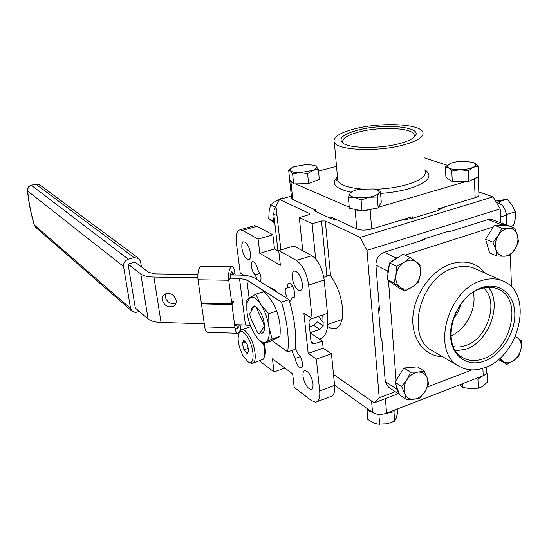 <?xml version="1.0" encoding="UTF-8"?>
<svg xmlns="http://www.w3.org/2000/svg" width="549" height="549" viewBox="0 0 549 549"><rect width="100%" height="100%" fill="white"/><g stroke="black" fill="none" stroke-linecap="round" stroke-linejoin="round"><path stroke-width="0.82" d="M302.375 283.888C300.948 276.264 298.368 271.995 294.614 271.062C292.679 271.481 291.883 273.766 292.233 277.911C293.64 285.466 296.227 289.721 299.98 290.675C301.902 290.284 302.698 288.019 302.375 283.888M312.985 383.676C311.475 376.003 308.826 371.618 305.038 370.527C303.377 370.849 302.705 372.785 303.014 376.333C304.517 383.943 307.159 388.308 310.96 389.426C312.601 389.117 313.273 387.203 312.985 383.676M300.193 356.685L295.136 358.456C296.323 363.953 298.258 367.068 300.921 367.782C304.132 367.878 301.957 356.946 298.224 354.27L295.3 347.908M291.793 350.495L295.136 358.456M319.388 339.028C325.907 337.361 328.666 329.434 327.664 315.256L327.458 313.438M322.771 315.002L323.183 325.681L319.992 329.386L310.103 332.749M260.192 281.589C261.804 278.412 261.029 274.575 257.872 270.074C256.788 264.975 255.093 262.141 252.787 261.578C251.531 261.866 251.044 263.479 251.332 266.423C251.964 270.3 253.261 273.107 255.223 274.836L259.958 273.381M250.468 253.309C249.136 246.426 246.926 242.569 243.831 241.752C242.164 242.143 241.533 244.319 241.931 248.278C243.248 255.107 245.458 258.943 248.553 259.78C250.214 259.409 250.845 257.255 250.468 253.309M294.333 296.92L291.972 297.675L293.042 297.935C297.277 297.942 293.042 282.666 289.007 283.394C287.676 283.661 287.1 285.206 287.264 288.019L292.555 286.345M287.264 288.019L286.756 287.971C285.521 288.239 285.013 289.728 285.254 292.439L287.429 298.69M289.309 300.701L290.394 301.003L291.972 297.675M255.223 274.836L257.083 279.64M323.183 325.681L317.247 321.906L313.815 325.406L309.485 326.868M243.962 275.282L240.222 272.908L236.379 242.754C235.576 234.924 236.825 230.607 240.126 229.798L254.558 225.673L256.987 226.257L242.5 230.408L240.126 229.798M253.473 225.982L254.558 225.673M278.803 251.353L274.514 248.958L272.887 234.78L258.105 239.096L242.5 230.408M272.887 234.78L256.987 226.257M258.105 239.096L259.814 253.35L280.381 265.27L278.714 250.577L293.887 246.027L311.914 255.69C318.317 260.199 322.414 268.324 324.205 280.072L308.641 285.034C306.788 273.217 302.719 265.016 296.419 260.432L278.714 250.577M274.514 248.958L259.814 253.35M324.205 280.072L327.492 313.424L312.134 318.557L308.641 285.034M312.134 318.557L303.899 313.328L308.181 353.419L316.361 359.094L331.472 353.769L323.155 348.196L322.435 341.032L314.392 343.811L311.983 343.496L311.043 341.691L309.032 322.565C309.012 320.554 309.911 319.147 311.736 318.338L311.77 318.324M323.155 348.196L308.181 353.419M284.91 368.104L274.02 371.934L272.448 358.82L292.679 373.89L294.202 387.374L311.489 400.598L315.668 402.184C318.887 401.6 320.225 397.847 319.676 390.929L334.595 385.453L331.472 353.769M319.676 390.929L316.361 359.094M334.595 385.453C335.103 392.336 333.703 396.09 330.409 396.707L317.308 401.573M259.553 360.871L274.02 371.934M246.865 325.097L247.215 327.835M310.123 332.914L322.435 341.032M277.053 292.178C274.527 289.447 272.174 287.964 269.991 287.738M302.787 250.797L299.294 217.521L312.113 223.738L321.529 220.986L325.296 220.972L330.56 275.619L326.854 275.571L321.529 220.986M309.602 214.385L309.512 213.54L309.856 213.815L308.572 214.844L299.294 217.521M315.648 258.805L312.113 223.738M323.821 277.252L326.346 276.449L326.854 275.571M493.084 196.851L500.201 208.867L366.986 250.378L360.123 237.381L493.084 196.851L478.81 191.93M280.875 249.925L275.962 206.211L279.551 199.424L291.382 196.144M342.116 319.525L327.828 324.37M398.231 393.695L374.185 402.87L333.511 374.425M374.185 402.87L379.215 397.812L395.246 391.718M460.872 304.022C459.499 309.609 456.946 314.598 453.206 318.976M379.215 397.812L366.986 250.378M500.715 222.798L500.201 208.867M330.56 275.619C338.863 287.93 342.905 301.12 342.7 315.201C341.087 327.664 336.05 331.452 327.595 326.573M323.286 322.737L318.55 316.416M309.512 213.54L279.551 199.424M360.123 237.381L325.296 220.972M506.617 225.186L506.267 215.181L500.496 216.999M497.346 204.043L499.309 203.439C503.337 205.408 505.656 209.327 506.267 215.181M499.309 203.439L496.378 202.416M453.618 317.761L454.05 317.96M334.581 385.281L372.551 412.416L371.577 401.045M385.398 398.588L386.578 413.198C381.15 414.92 376.477 414.66 372.551 412.416M486.476 366.931L486.668 371.316C487.176 373.032 486.023 374.48 483.216 375.66L482.88 368.269M386.578 413.198L483.216 375.66M254.324 305.978L249.795 313.678L250.207 316.917L257.653 332.859L259.334 334.067L264.042 326.607L263.644 323.306L256.012 307.124L254.324 305.978M262.573 332.989L261.852 333.229M273.443 289.048L274.397 290.51M277.025 215.709L273.786 214.089L274.143 210.13L275.989 206.499M273.786 214.089L277.959 250.879M354.057 129.015C338.98 133.078 332.406 137.559 334.348 142.465C337.601 150.44 378.371 152.107 404.16 144.792C418.688 140.599 424.83 136.207 422.6 131.63C418.269 123.477 379.036 122.29 354.057 129.015M357.715 130.168C381.548 123.635 419.155 126.167 415.998 134.663C414.914 137.868 409.575 140.812 399.981 143.481C381.116 148.758 351.387 148.676 343.509 143.564C337.511 138.972 342.247 134.512 357.715 130.168M413.85 137.525L414.392 136.385L414.042 134.155C410.638 127.567 378.927 126.551 358.737 132.028C346.632 135.322 341.375 138.938 342.967 142.884L343.468 143.536M475.18 197.674L474.343 179.098L478.131 176.908L478.92 194.38C479.428 195.609 478.186 196.7 475.18 197.674L436.963 209.238L437.052 210.809L412.368 218.296L412.258 216.718L371.7 228.988C365.881 230.47 360.913 230.47 356.809 228.995L330.93 217.068L331.081 218.612L315.826 211.543L315.675 210.034L292.789 199.486L291.636 198.553L289.769 181.046L290.922 181.932L292.789 199.486M444.951 206.822L437.052 210.809M412.368 218.296L399.562 220.561M337.594 220.135L331.081 218.612M315.826 211.543L313.465 209.018M356.809 228.995L355.162 209.793L361.523 210.823M362.656 210.816L370.143 209.697L371.7 228.988M355.162 209.793L353.508 209.08M349.26 207.234L295.444 183.894M292.336 182.543L290.922 181.932M291.56 197.818L291.636 198.553M289.858 179.99L289.769 181.046M318.509 171.13L336.51 166.272M424.205 157.81L447.332 165.297M474.343 179.098L472.023 179.777M466.725 181.335L378.556 207.227M372.798 208.915L370.143 209.697M481.24 280.731C447.353 290.428 431.37 350.976 458.12 365.675C466.074 370.609 475.063 371.213 485.083 367.501C519.457 356.095 533.772 294.346 504.147 281.527C497.284 278.219 489.646 277.959 481.24 280.731M481.548 287.697C498.993 281.562 514.331 293.887 514.804 313.259C515.532 332.55 501.704 354.551 484.788 360.913C467.899 367.562 451.621 356.541 450.592 336.647C449.308 316.848 464.083 293.53 481.548 287.697M483.559 358.675C511.208 349.631 522.833 300.022 499.206 289.543C493.592 286.763 487.334 286.53 480.43 288.829C453.103 296.762 440.387 345.596 462.155 357.289C468.475 361.125 475.612 361.585 483.559 358.675M455.711 350.9L466.142 349.102C488.994 341.574 502.664 303.947 488.349 287.271M453.412 346.618C457.441 347.414 461.62 347.016 465.957 345.431C487.835 338.362 499.418 301.01 483.511 287.937M450.949 335.81C466.108 329.681 477.156 308.147 473.259 292.308M388.527 387.258L385.261 381.562L381.795 338.383L380.834 337.813L378.597 310.055L379.558 310.597L375.914 265.174C375.976 258.915 378.721 254.612 384.142 252.279L424.851 239.46L423.828 239.014L448.595 231.225L449.638 231.651L487.979 219.579L492.343 219.682L505.087 224.431M421.014 240.668L423.828 239.014M448.595 231.225L451.422 231.088M382.042 341.54L380.834 337.813M378.597 310.055L379.16 305.615M385.261 381.562L396.762 389.131L399.528 394.559M396.762 389.131L396.556 386.482M396.097 380.45L388.466 280.56M387.971 274.075L387.738 271.089L375.914 265.174M384.142 252.279L396.104 257.975L390.14 262.621M389.522 263.609L387.738 271.089M396.104 257.975L398.677 257.152M404.963 255.141L493.297 226.943M498.609 225.248L501.045 224.472L487.979 219.579M506.576 225.186L505.437 224.562L501.045 224.472M510.392 255.059L511.469 286.942M498.602 359.657L497.868 359.938M471.9 369.902L427.438 386.963M162.305 300.056C164.611 306.191 168.522 308.147 174.033 305.923C175.749 304.578 176.462 302.725 176.181 300.365C173.916 294.25 170.032 292.267 164.515 294.408C162.737 295.767 161.996 297.647 162.305 300.056M175.996 303.144C170.691 304.489 167.088 302.375 165.201 296.796L165.414 293.893M281.465 302.101L288.994 299.672C294.717 318.77 296.762 335.329 295.129 349.342L287.738 351.888C289.296 337.861 287.202 321.261 281.465 302.101L246.844 279.956L249.122 298.128M271.968 340.62L287.738 351.888M250.516 325.804L245.465 325.015L239.501 278.343L246.844 279.956M197.832 274.5L155.237 273.903L148.697 272.393L135.109 262.106L128.068 264.131L140.819 273.992C143.399 275.886 147.756 276.909 153.905 277.053L197.812 277.712M128.068 264.131L135.335 308.037L148.093 318.969L140.819 273.992M153.905 277.053L161.056 322.483C154.99 322.242 150.666 321.076 148.093 318.969M230.34 278.206L239.501 278.343M161.056 322.483L204.276 323.78M234.581 324.685L245.465 325.015M288.994 299.672L254.908 278.274C251.586 276.284 246.693 275.227 240.242 275.097L230.374 274.96M130.58 308.449L123.559 266.491L27.718 191.107C28.603 201.421 30.813 212.717 34.326 224.987L130.58 308.449L132.151 311.331L135.438 312.498L139.405 311.523M141.443 266.903L140.585 261.605L138.931 258.552L134.011 257.556L128.322 259.176C124.918 260.507 123.333 262.95 123.559 266.491M231.548 301.662L233.469 301.703L231.843 303.885L201.346 303.172L198.011 279.757C197.455 272.29 198.546 267.768 201.277 266.183L201.62 266.183M230.436 274.486L233.243 274.521L234.855 272.476C234.272 268.543 233.243 266.56 231.774 266.526C229.228 268.132 228.212 272.702 228.727 280.244L231.843 303.885M233.243 274.521L231.808 271.755C230.614 272.503 230.141 274.637 230.381 278.151L228.727 280.244L198.011 279.757M234.691 325.523L236.598 325.578L237.923 328.124L239.371 324.83M237.834 333.291L207.755 332.303C206.321 332.296 205.305 330.498 204.722 326.909L201.442 303.878L231.939 304.599L234.999 327.842C235.548 331.472 236.489 333.284 237.834 333.291C239.515 332.68 240.592 329.874 241.059 324.878M202.005 303.192L201.442 303.878M232.948 302.403L233.565 302.417L231.939 304.599M234.855 272.476L235.192 275.028M401.607 386.517L404.737 393.503C403.343 389.166 404.05 384.616 406.864 379.846L401.607 386.517L394.992 382.214L403.892 368.029L410.59 372.201L406.864 379.846C409.931 375.241 413.699 372.647 418.173 372.078C422.572 371.872 425.578 373.842 427.197 377.973L424.151 371.007L418.173 372.078L410.59 372.201M406.322 399.446L413.871 399.253L419.834 398.059L425.029 391.485C422.023 396.028 418.304 398.615 413.871 399.253C409.479 399.535 406.432 397.62 404.737 393.503L406.322 399.446L399.706 395.054L394.992 382.214M425.029 391.485L428.68 383.936L427.197 377.973C428.529 382.296 427.808 386.798 425.029 391.485M403.892 368.029L417.377 366.876L424.151 371.007M410.076 257.529L404.078 262.278C408.586 259.581 412.676 259.471 416.341 261.942L410.076 257.529L403.138 254.29L389.618 262.957L396.453 266.292L395.98 275.111C396.968 269.593 399.672 265.311 404.078 262.278L396.453 266.292M420.966 265.565L416.341 261.942C419.786 264.735 421.165 268.845 420.472 274.267C419.477 279.688 416.815 283.915 412.491 286.942L418.386 282.165L420.472 274.267L420.966 265.565M400.262 287.443L404.977 290.943L412.491 286.942C408.051 289.659 403.975 289.831 400.262 287.443C396.749 284.718 395.321 280.601 395.98 275.111L393.935 283.106L400.262 287.443M389.618 262.957L387.148 279.626L398.142 287.415L404.977 290.943M387.148 279.626L393.935 283.106M509.774 255.724L514.996 249.095L518.496 241.793L517.426 235.247C518.551 239.844 517.741 244.456 514.996 249.095C512.039 253.563 508.47 255.944 504.277 256.232C500.139 256.163 497.325 253.926 495.85 249.507L497.03 256.047L504.277 256.232L509.774 255.724M497.03 256.047L489.639 252.979L485.563 239.268L494.34 225.282L507.07 225.186L514.605 227.993L509.101 228.377C513.246 228.528 516.019 230.82 517.426 235.247L514.605 227.993M498.252 235.507L492.961 242.233L495.85 249.507C494.663 244.888 495.466 240.222 498.252 235.507C501.264 230.978 504.881 228.604 509.101 228.377L501.82 228.116L498.252 235.507M485.563 239.268L492.961 242.233M494.34 225.282L501.82 228.116M499.206 358.813L506.933 364.351L513.72 360.583C509.795 363.198 506.253 363.5 503.104 361.503L500.304 357.824M506.933 364.351L498.389 359.506M513.72 360.583L518.826 355.944L521.015 348.876C519.992 353.796 517.563 357.694 513.72 360.583M515.257 336.784L517.782 337.958C520.692 340.339 521.77 343.976 521.015 348.876L521.536 340.922L515.47 336.297M478.049 166.258L478.502 176.73L468.784 181.3L452.314 181.568L451.765 171.068L459.945 169.703L468.29 170.739L473.135 167.287C469.779 168.728 465.38 169.531 459.945 169.703C454.565 169.744 450.743 169.113 448.478 167.795L447.517 166.841L447.442 165.798L450.221 163.568C453.563 162.175 457.873 161.392 463.157 161.221L473.121 162.367L474.604 163.032C476.649 164.384 476.161 165.798 473.135 167.287L478.049 166.258L473.602 162.545M468.784 181.3L468.29 170.739M452.314 181.568L445.939 177.313L445.369 166.937L448.478 167.795L451.765 171.068M449.432 163.952L445.369 166.937M486.263 373.608L487.066 373.087L486.716 372.723M487.066 373.087L487.457 382.173L481.699 386.942L478.351 388.17L470.706 388.829L462.992 387.416L459.788 384.76M474.906 378.885L477.918 379.03L482.942 375.763M476.203 388.548L468.62 388.644M462.793 383.593L462.992 387.416M477.918 379.03L478.351 388.17M397.222 409.067L397.531 413.068L396.206 418.125L394.697 421.117L387.285 423.814L377.774 424.137L373.821 422.984L367.837 419.484L367.02 410.158L372.51 412.388M385.721 413.5L393.962 411.723L394.539 410.103M393.962 411.723L394.697 421.117M376.456 413.987L378.892 414.975L382.529 414.186M378.892 414.975L379.682 424.384M367.549 408.84L367.02 410.158M318.338 169.332L319.298 179.303L308.62 183.675L293.674 183.922L292.617 173.923L299.974 172.633C295.122 172.674 291.958 172.057 290.496 170.794L290.606 168.667L293.907 166.731L306.568 164.48L314.303 165.318L316.066 166.244C317.308 167.541 316.251 168.9 312.882 170.327L318.338 169.332L316.066 166.244L314.611 165.427M293.674 183.922L289.707 179.832L288.65 169.957L290.496 170.794L292.617 173.923M291.622 167.85L288.65 169.957M299.974 172.633L307.612 173.628L312.882 170.327L299.974 172.633M308.62 183.675L307.612 173.628M274.823 223.237L268.742 218.818L269.127 211.53L270.575 204.75L275.948 201.064L282.378 197.901L283.366 198.367M274.061 216.546L273.45 221.226L274.692 222.119M273.45 221.226L268.742 218.818M275.776 206.788L275.234 207.604M275.31 207.055L270.575 204.75M351.573 191.944L350.049 193.351L348.395 197.352L354.606 197.427C350.598 196.508 349.075 195.149 350.049 193.351L350.475 192.823C352.115 191.258 355.203 190.036 359.719 189.172L373.958 188.966L375.99 189.487C378.577 190.386 379.517 191.546 378.81 192.967L380.45 191.45L376.394 189.625M380.45 191.45L381.281 202.231L378.186 207.913L362.017 210.933L349.342 208.174L348.395 197.352M362.017 210.933L361.105 200.001L369.127 197.249L354.606 197.427L361.105 200.001M378.81 192.967C377.595 194.785 374.37 196.213 369.127 197.249L377.335 197.002L378.81 192.967M378.186 207.913L377.335 197.002M495.596 201.085L507.159 199.239L512.183 205.196L515.333 211.784L515.436 218.31L513.658 225.392L510.419 226.435M500.07 203.768L498.808 201.812L496.221 202.142M498.808 201.812L507.159 199.239M506.404 219.126L506.96 214.419L506.013 212.957M506.96 214.419L515.333 211.784M247.613 337.141C244.298 332.035 241.587 330.416 239.481 332.282C236.804 337.951 238.142 346.055 243.482 356.596L248.258 361.949C254.956 366.403 254.585 347.97 247.613 337.141M239.103 332.783L239.46 331.733M239.7 331.239L241.965 329.565C244.147 329.51 246.549 331.569 249.184 335.734C255.697 345.856 257.433 363.699 251.998 363.472L249.575 362.731M250.824 326.58L250.275 326.827M264.199 343.441C265.723 349.521 265.785 353.968 264.371 356.795M253.151 363.081L263.184 359.279C265.229 356.438 265.311 351.243 263.41 343.708M248.827 350.777L247.125 344.045L243.831 340.277L242.253 343.214L243.941 349.871L247.222 353.666L248.827 350.777M248.23 348.423L243.941 349.871M245.458 342.144L242.253 343.214M260.096 332.859L261.722 333.243C264.103 332.749 264.982 329.661 264.364 323.972C262.944 316.08 260.253 310.432 256.28 307.035M254.166 306.26L254.002 306.267C252.334 306.493 251.387 308.188 251.161 311.358M254.166 333.415L257.275 337.978L262.662 343.955L265.84 342.013C268.832 340.112 269.861 335.075 268.914 326.895C267.637 318.489 264.913 310.967 260.727 304.345C256.486 298.203 252.842 295.98 249.802 297.661L247.091 302.705L247.091 312.889C248.34 320.939 250.962 328.206 254.949 334.698L257.104 337.697C260.439 341.704 263.348 343.139 265.84 342.013L272.112 339.001L268.914 326.895L268.729 313.685L260.727 304.345L255.848 294.189L249.802 297.661L246.844 300.131L246.858 310.912M255.848 294.189L263.65 291.725C269.84 297.414 274.157 303.878 276.607 311.125C279.688 318.969 280.793 327.389 279.915 336.372L270.321 341.375L262.662 343.955M268.729 313.685L276.607 311.125M272.112 339.001L279.915 336.372M319.992 329.386L313.815 325.406M296.419 260.432L311.914 255.69M311.029 341.553L314.392 343.811M375.358 189.295C386.832 188.87 397.332 187.319 406.857 184.642C421.179 180.202 427.218 175.419 424.974 170.293M424.94 169.778C433.566 176.037 428.289 182.33 409.101 188.657C400.55 191.1 391.053 192.685 380.601 193.413M337.532 177.547L337.848 180.992C340.38 185.075 348.08 187.731 360.933 188.973M351.113 192.191C335.171 188.691 330.628 183.613 337.477 176.95M502.17 280.656L476.004 269.079C469.237 265.826 461.736 265.51 453.508 268.145C420.362 277.3 405.189 335.851 431.548 350.358L434.026 351.785M442.453 356.644C424.315 356.315 410.988 338.678 412.958 315.97C414.763 293.303 431.857 270.067 451.113 263.856C465.36 259.711 476.724 262.813 485.227 273.155M35.946 227.567L34.326 224.987L35.452 227.135L131.87 311.063M34.251 225.111L34.237 225.076C30.669 212.614 28.418 201.099 27.491 190.537L27.718 191.107C27.457 188.259 28.713 186.351 31.485 185.384L128.322 259.176M27.45 190.05L27.491 190.537C27.368 187.861 28.603 186.104 31.183 185.267L36.124 184.244L40.194 185.178L138.321 258.092M31.087 185.287L35.726 184.148M134.011 257.556L35.822 184.128L39.761 184.848M234.999 327.842L204.722 326.909M290.901 300.838L290.394 301.003M293.612 297.75L293.042 297.935M249.122 259.615L248.553 259.78M301.511 367.576L300.921 367.782M311.77 389.131L310.96 389.426M300.777 290.421L299.98 290.675M334.348 142.465L337.848 180.992L337.47 180.93C336.551 180.868 336.592 179.894 337.58 178.02M414.392 136.385L415.998 134.663M414.214 136.866L414.042 134.155M458.12 365.675L433.991 351.765M497.572 288.801L499.206 289.543M387.91 386.846L399.418 394.477M175.611 304.084L174.033 305.923M231.774 266.526L201.277 266.183M235.02 328.034L237.923 328.124M448.018 164.947L447.202 165.4M290.606 168.667L288.994 169.682M239.481 332.282L240.263 330.436M250.852 326.641L241.965 329.565M248.258 361.949L249.864 362.91M247.091 302.705L246.954 299.994M261.722 333.243L262.69 332.92"/></g></svg>
